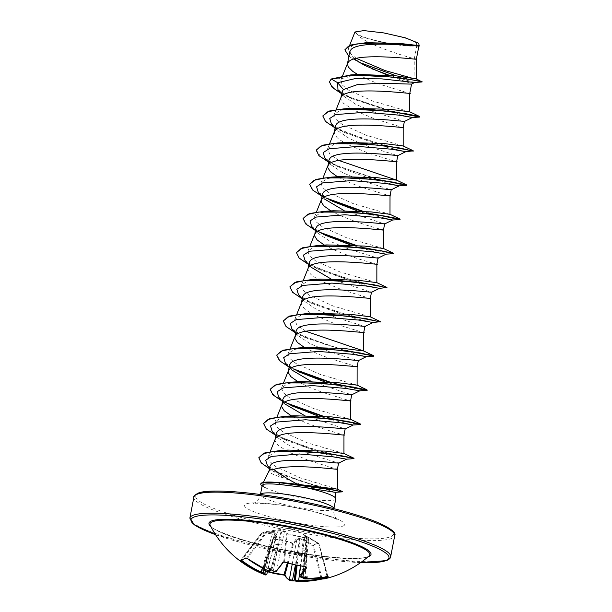 <?xml version="1.0" encoding="UTF-8"?>
<svg xmlns="http://www.w3.org/2000/svg" width="612" height="612" viewBox="0 0 612 612"><rect width="100%" height="100%" fill="white"/><g stroke="black" fill="none" stroke-linecap="round" stroke-linejoin="round"><path stroke-width="0.46" stroke-dasharray="3.06 2.29" d="M270.711 570.07A101.118 21.55 107.9 0 1 270.481 570.262L267.237 569.787A101.026 96.872 -115.3 0 1 247.562 558.113L246.735 557.876A0.719 0.666 -119.8 0 1 246.537 558.052L246.537 558.052A0.719 0.666 -119.8 0 1 246.384 558.113L246.414 558.121M305.541 566.681L305.51 566.467A101.515 81.388 -148.9 0 1 295.015 564.578A101.515 81.388 -148.9 0 1 284.588 561.686L283.7 561.755A101.026 22.506 104.4 0 1 276.639 570.736L273.334 570.545L273.243 571.027M304.845 578.96L308.601 537.994L318.982 543.838C316.94 543.334 315.226 543.984 313.803 545.812A0.719 0.673 38.7 0 0 313.459 545.384L315.846 543.51L318.653 543.402L306.428 536.15L304.577 535.577L306.742 538.07L287.158 533.595L285.093 531.132L281.841 530.52L265.73 531.499L261.469 533.511L272.707 532.371L275.369 532.991L276.899 534.253L273.373 538.851C280.258 539.233 286.783 540.725 292.957 543.318L296.392 538.698L299.781 538.56L303.606 539.424L313.459 545.384L312.962 546.026L303.139 540.075L300.354 565.985M321.813 577.881L313.803 545.812L312.962 546.026L320.94 578.011M292.215 564.218L296.874 539.44L293.492 544.068A0.719 0.62 -144.4 0 0 292.957 543.318L292.704 543.686C286.569 541.1 280.097 539.623 273.281 539.256L273.373 538.851A0.719 0.62 37.3 0 0 272.715 539.325L276.28 534.735L266.702 574.523A0.719 0.696 -65.3 0 1 265.776 575.02A101.737 22.659 -75.6 0 1 261.691 570.231L262.839 570.277L262.196 570.132L272.707 539.271L262.647 569.772L263.175 569.848L262.839 570.277L267.436 571.738A102.235 95.013 -23 0 1 262.8 570.239M266.763 574.538L266.702 574.523A101.026 22.506 104.4 0 1 262.647 569.772L263.175 569.848L273.281 539.256L272.707 539.271A0.719 0.719 0 0 1 272.822 539.065L276.394 534.46A0.719 0.627 38.8 0 0 276.28 534.735L273.059 548.038M301.226 577.445L304.944 550.586L306.283 536.632L308.601 537.994L308.777 537.458L292.054 528.11L265.723 531.499L261.186 533.603A0.719 0.65 56.9 0 0 261.026 533.763C263.451 532.165 265.172 531.507 266.174 531.797L266.916 532.157L266.656 531.53A0.719 0.704 103.8 0 0 266.174 531.797L246.735 557.876A101.515 14.198 128.8 0 1 243.607 559.399A101.515 14.198 128.8 0 1 241.182 559.995L241.656 560.362L241.182 559.995A0.719 0.704 -93.3 0 1 240.677 560.263L261.026 533.763L261.401 534.253L241.87 560.079M367.146 557.004A81.373 11.85 10.9 0 1 282.897 550.066A81.373 11.85 10.9 0 1 210.23 525.371C208.891 529.005 246.873 543.502 288.849 550.815C325.202 557.983 360.72 560.133 367.56 556.759L369.036 555.956A81.373 11.85 10.9 0 1 367.146 557.004M324.765 578.776A102.235 27.356 76.1 0 1 322.769 578.967L321.025 579.243M296.078 581.255A101.829 24.289 97.8 0 1 295.925 581.224A76.171 17.817 50.5 0 0 297.44 580.887A76.171 38.235 -31.3 0 1 295.504 580.941M285.008 575.402L284.97 575.318A0.719 0.666 152.9 0 0 285.49 575.67L283.869 575.051M259.496 572.457A76.171 54.583 40.1 0 1 258.478 571.983A76.171 35.97 -16.3 0 0 259.09 572.274M357.056 31.526A30.891 4.498 -169.1 0 0 372.241 39.612A30.891 4.498 -169.1 0 0 399.009 44.768A30.891 4.498 -169.1 0 0 415.724 44.921A30.891 4.498 -169.1 0 0 394.166 35.259A30.891 4.498 -169.1 0 0 357.056 31.526M335.774 498.872A37.408 5.447 10.9 0 1 334.565 499.912A37.408 5.447 10.9 0 1 301.525 497.801A37.408 5.447 10.9 0 1 265.118 487.542L262.663 483.939L264.659 482.669L270.282 481.981M269.961 466.26L271.544 470.154L283.792 478.003C301.173 485.913 329.08 492.071 334.06 492.209L335.315 492.308M283.792 478.003A33.4 4.865 10.9 0 1 269.043 470.957A33.4 4.865 10.9 0 1 269.112 470.773M265.118 487.542L262.211 485.262M416.764 45.984L412.075 46.099C398.16 46.321 365.219 39.413 357.507 34.601C365.012 44.309 405.297 56.511 414.324 58.653L416.764 45.984A33.4 4.865 -169.1 0 0 418.065 45.64A33.4 4.865 -169.1 0 0 418.118 45.625L418.646 46.114M416.328 78.902L414.049 78.527L414.324 58.653L416.336 59.318M387.159 75.008L410.79 83.416L411.471 84.119M357.706 74.519L370.444 80.577L381.429 84.754L409.757 93.483M349.781 51.722L354.218 58.951M342.07 91.754L343.921 96.329L356.1 104.507L375.011 112.379L403.53 121.138M341.052 97.339L340.876 99.19L343.485 103.306L353.889 110.175L374.85 118.927L403.178 127.656M335.491 125.927L337.342 130.501L349.559 138.695L368.478 146.559L397.777 155.655M334.473 131.511L334.297 133.355L336.906 137.47L339.599 139.712L347.31 144.34L368.271 153.092L396.599 161.82M328.912 160.092L330.763 164.666L342.95 172.852L361.86 180.716L391.198 189.819M338.306 177.212L350.699 183.08L361.692 187.257L390.02 195.985M322.333 194.256L324.184 198.839L321.935 196.322M343.791 210.421L384.611 223.984M330.924 210.926L338.926 214.988L349.574 219.402L365.747 224.948L383.441 230.15M315.754 228.429L317.605 233.004L329.83 241.205L348.748 249.061L378.04 258.157M324.345 245.091L332.347 249.16L342.995 253.567L359.168 259.113L376.862 264.323M309.167 262.594L311.026 267.176L308.777 264.652M330.625 278.751L371.453 292.322M308.157 268.178L307.974 270.022L310.59 274.145L313.275 276.379L320.986 281.007L341.955 289.759L370.283 298.488M302.596 296.759L304.447 301.341L316.641 309.519L335.567 317.391L364.874 326.487M301.578 302.343L301.395 304.195L304.011 308.31L306.696 310.544L314.407 315.18L335.368 323.932L363.704 332.653M296.017 330.924L297.86 335.506L310.085 343.699L328.996 351.563L358.295 360.659M304.608 347.593L317.804 353.912L328.789 358.097L357.125 366.825M289.43 365.096L291.289 369.671L289.032 367.154M310.888 381.253L351.716 394.824M298.832 382.217L311.225 388.084L322.21 392.261L350.546 400.99M282.859 399.261L284.71 403.844L282.453 401.327M304.309 415.426L344.311 428.645M292.253 416.382L304.646 422.249L315.631 426.426L343.959 435.155M276.272 433.426L278.123 438.008L290.325 446.194L309.236 454.058L337.732 462.81M275.255 439.011L275.079 440.862L277.687 444.978L288.091 451.847L309.052 460.599L337.38 469.327M356.398 58.4L349.666 53.091L348.373 48.524L354.149 44.645L366.626 42.649M419.121 45.632L418.608 45.456L419.121 44.584M357.507 34.601L354.975 31.985M414.691 82.505L389.056 75.169M421.974 81.985L398.886 76.867L359.925 63.028L348.878 56.403M419.289 46.038L418.118 45.625M422.135 81.671L414.944 80.501L396.469 75.896M359.114 62.317L348.259 55.554L344.923 49.71M419.09 45.609L418.149 45.632M331.245 78.986L342.1 78.512L358.831 74.45M337.342 489.118L299.964 477.796L275.913 466.658L269.433 461.203L268.286 456.498L274.459 452.283L287.709 450.072M343.936 453.484L307.094 442.782L282.836 431.843L276.249 426.48L275.048 421.875L281.007 417.843L293.852 415.762M350.531 419.319L313.673 408.617L289.422 397.685L282.851 392.323L281.619 387.702L287.594 383.67L300.431 381.597M357.11 385.147L320.237 374.445L296.001 363.513L289.415 358.15L288.198 353.537L294.165 349.506L307.017 347.432M305.962 331.299L296.774 324.873L294.777 319.372L300.767 315.341L313.596 313.267M370.268 316.817L333.402 306.115L309.159 295.183L302.573 289.82L301.372 285.207L307.323 281.176L320.168 279.095M376.847 282.652L339.981 271.942L315.738 261.01L309.152 255.64L307.951 251.035L313.918 247.003L326.754 244.93M383.426 248.48L346.583 237.785L322.317 226.845L315.731 221.483L314.522 216.87L320.481 212.838L333.333 210.757M389.989 214.307L353.155 203.612L328.889 192.673L322.31 187.31L321.101 182.697L327.068 178.673L339.912 176.593M338.857 160.466L329.677 154.04L327.68 148.532L333.655 144.501L346.499 142.428M403.163 145.977L366.297 135.275L342.062 124.343L335.475 118.98L334.259 114.368L340.218 110.336L353.086 108.263M409.734 111.812L372.892 101.11L348.649 90.178L342.047 84.808L340.838 80.195L342.1 78.512M337.946 89.666L351.938 98.7L405.06 116.073M331.367 123.838L345.359 132.865L384.413 146.696L405.832 151.661M324.788 158.003L338.78 167.03L370.291 178.696M371.821 179.155L399.253 185.834M318.209 192.176L332.201 201.203L326.839 198.678L329.7 199.971M357.11 210.811L363.712 212.869M365.242 213.32L392.682 219.991M311.63 226.341L317.773 231.152M350.531 244.976L375.317 251.945L386.096 254.164M305.051 260.505L319.051 269.54L358.089 283.371L379.517 288.328M298.472 294.67L312.472 303.705L351.51 317.536L372.938 322.501M291.893 328.843L305.885 337.87L359.007 355.243M285.314 363.008L299.306 372.042L293.936 369.51L296.797 370.803M324.207 381.643L348.993 388.612L359.78 390.831M278.728 397.173L284.871 401.985M317.628 415.816L324.23 417.866M325.76 418.325L353.2 425.003M272.149 431.338L286.148 440.372L325.202 454.203L346.622 459.168M267.398 465.556L281.367 474.583L334.688 492.239M341.557 93.69L346.576 96.176L390.311 111.155M334.971 127.854L339.997 130.341L385.178 145.694L412.893 151.24M328.392 162.019L333.418 164.513L377.153 179.484M379.356 180.058L406.314 185.413M321.813 196.192L326.839 198.678M361.225 211.063L370.574 213.649M372.777 214.223L399.735 219.578M315.234 230.357L323.121 234.136M354.654 245.236L380.534 251.739L393.156 253.743M308.655 264.522L313.681 267.016L358.862 282.362L386.577 287.915M302.076 298.694L307.102 301.18L352.29 316.534L379.998 322.08M295.497 332.859L300.523 335.345L344.258 350.324M346.453 350.89L373.419 356.245M288.918 367.024L293.936 369.51M328.33 381.903L354.218 388.413L366.84 390.418M282.339 401.197L290.218 404.968M321.751 416.068L347.639 422.578L360.254 424.583M275.76 435.362L280.778 437.848L325.966 453.201L353.675 458.748M269.471 468.738L275.966 472.036L318.508 486.701L342.223 491.872M329.432 81.71L334.221 88.809L349.085 97.002L392.567 111.438M395.023 112.057L419.587 116.785M322.853 115.882L325.485 121.13L334.32 127.189L364.668 139.452L396.905 148.219L413.008 150.957M316.274 150.047L321.063 157.139L335.927 165.339L379.409 179.775M381.857 180.395L399.919 184.311L406.705 185.031M309.695 184.212L313.596 190.6L326.043 197.997M362.61 211.163L372.83 213.94M375.278 214.56L393.332 218.484L400.126 219.195M303.116 218.377L307.017 224.765L319.464 232.162M356.039 245.335L382.814 251.907L393.547 253.36M296.537 252.542L299.161 257.79L307.997 263.856L338.337 276.119L370.581 284.886L386.692 287.625M289.95 286.714L292.582 291.962L301.41 298.021L331.758 310.284L363.995 319.051L380.106 321.79M283.371 320.879L286.209 326.326L295.634 332.614L327.55 345.206L360.07 353.797L373.81 355.863M276.792 355.044L280.694 361.432L293.14 368.829M329.715 382.003L356.49 388.582L367.231 390.035M270.213 389.217L274.115 395.597L286.569 402.994M323.136 416.168L349.911 422.747L360.652 424.2M263.634 423.382L266.472 428.828L275.897 435.124L307.813 447.709L340.333 456.3L354.073 458.365M258.861 457.6L261.561 462.909L270.489 468.983L300.278 481.032L330.059 489.271L342.36 491.566M412.075 46.099A33.216 4.835 -169.1 0 0 418.807 43.773M265.095 487.688A37.118 5.409 10.9 0 1 262.074 485.982M265.333 487.489A37.118 5.409 10.9 0 1 260.804 483.817M276.463 571.072A0.719 0.658 45.6 0 0 276.639 570.736L284.366 531.66A0.719 0.689 -42.5 0 1 285.093 531.132M270.29 570.583A0.719 0.666 -128.9 0 0 270.481 570.262L281.245 530.986L281.857 531.048L278.498 544.542L273.334 570.545A101.118 95.724 -124 0 1 272.6 570.262L271.521 568.969L270.978 569.611M247.309 558.542L266.916 532.157L278.1 531.025L267.13 570.353M262.395 568.081L272.638 533.106L261.401 534.253L261.469 533.511A0.719 0.65 56.9 0 0 261.186 533.603A0.719 0.719 0 0 0 261.01 533.771L241.174 559.988M263.183 573.054L263.106 573.069A101.118 21.55 107.9 0 1 262.938 573.031L263.106 572.174L263.389 572.778M303.024 577.422L303.246 576.213L301.915 576.955A101.118 95.724 -124 0 1 301.142 576.894L299.26 575.9M277.879 530.405L278.1 531.025L281.245 530.986A0.719 0.643 -71.8 0 1 281.841 530.52L281.857 531.048L284.366 531.66L286.385 534.115A0.719 0.398 5.5 0 1 287.28 533.924L306.696 538.361A0.719 0.39 2.4 0 1 307.163 538.866L304.96 536.364L300.691 566.046M307.775 576.948L303.246 576.213L303.277 576.795L305.357 550.899A2.723 0.413 5.6 0 1 305.442 550.808L302.818 577.437M305.977 566.834A101.026 23.271 -78.7 0 1 305.946 566.888A0.719 0.589 -148.9 0 1 305.977 566.834L305.51 566.467L305.977 566.834L307.163 538.866A0.719 0.681 140.5 0 0 306.742 538.07L305.51 566.467M265.753 569.726L274.765 533.457L263.106 573.069A0.719 0.696 -78.6 0 1 262.303 573.551M268.767 546.118L270.711 547.067L263.106 572.174L258.478 571.983M288.191 563.116L293.492 544.068L292.765 543.701L287.365 562.872M297.111 565.35L300.155 539.256L299.551 539.195L295.405 564.983M327.848 576.764A0.719 0.681 -131.9 0 1 327.497 576.32L318.967 543.846A0.719 0.681 103.4 0 0 318.653 543.402L308.769 537.458M326.647 577.001A101.515 27.165 -103.9 0 0 327.497 576.32L326.969 576.244A101.026 96.872 -115.3 0 1 304.722 578.348L302.802 577.644M327.497 576.32L326.969 576.244L327.267 576.856M271.07 569.443L277.641 544.458A2.723 0.52 15.5 0 1 274.406 543.969M281.795 544.711A2.723 0.643 11.2 0 1 278.498 544.542L271.927 569.527M302.779 576.573L304.944 550.586A2.723 0.604 8.2 0 1 302.978 549.706A2.723 0.604 8.2 0 1 303.078 549.568M306.635 536.785A0.719 0.711 -161 0 0 306.26 536.097L306.283 536.632L304.906 536.196L300.614 566.031M307.369 551.496A2.723 0.413 5.6 0 1 305.357 550.899L302.741 577.445M276.28 534.735L275.117 533.618L275.369 532.991A0.719 0.673 9.9 0 0 274.765 533.457L272.638 533.106L272.707 532.371M264.499 569.129L271.124 547.35L273.136 548.015L267.712 570.583M296.935 565.32L298.434 553.477L301.724 553.646M303.606 539.424L303.139 540.075L300.155 539.256A0.719 0.604 -114.2 0 0 299.781 538.56L299.551 539.195L296.874 539.44A0.719 0.627 -142.8 0 0 296.392 538.698M294.334 552.904L297.577 553.393L296.093 565.136M283.624 561.969L283.608 561.992A0.719 0.581 33.1 0 0 283.7 561.755L286.385 534.115A0.719 0.689 -37.4 0 1 287.158 533.595L284.557 561.862M276.899 534.253A0.719 0.627 38.8 0 0 276.394 534.46L276.417 534.429M304.96 536.364A0.719 0.689 135.7 0 0 304.791 535.722L304.791 535.722A0.719 0.689 135.7 0 0 304.577 535.577M326.969 576.244L318.661 543.41A0.719 0.719 0 0 1 318.982 543.838L328.017 576.756M272.6 570.262L272.738 570.828M301.953 577.506L301.915 576.955M262.938 573.031L262.035 573.482M262.647 569.772A0.719 0.673 -24.4 0 1 261.691 570.231M268.806 568.051L271.521 568.969M297.44 580.887L294.831 579.419M289.927 580.536A101.737 23.44 101.3 0 1 285.49 575.67M360.652 562.589A100.804 14.68 10.9 0 1 215.554 534.651M390.655 556.752A102.235 14.887 10.9 0 1 387.335 559.59A102.235 14.887 10.9 0 1 275.882 549.714A102.235 14.887 10.9 0 1 189.865 518.089M198.862 493.119A100.804 14.68 -169.1 0 0 269.203 524.645A100.804 14.68 -169.1 0 0 390.303 536.831A100.804 14.68 -169.1 0 0 393.348 532.501M193.92 497.036A102.235 14.887 -169.1 0 0 279.936 528.661A102.235 14.887 -169.1 0 0 391.389 538.537A102.235 14.887 -169.1 0 0 394.709 535.699M332.653 509.842A37.408 5.447 -169.1 0 0 333.861 508.809A37.408 5.447 -169.1 0 0 333.877 508.641L333.861 508.809C332.798 517.025 338.184 520.621 337.403 519.817C340.28 520.33 320.03 512.045 296.522 507.929C276.486 503.653 254.011 502.628 253.024 503.569L255.288 502.483C257.851 500.807 259.557 498.206 260.398 494.657A37.408 5.447 -169.1 0 0 291.87 506.231A37.408 5.447 -169.1 0 0 332.653 509.842M343.041 526.045A51.041 7.436 -169.1 0 0 307.431 510.079A51.041 7.436 -169.1 0 0 246.116 503.906A51.041 7.436 -169.1 0 0 281.734 519.871A51.041 7.436 -169.1 0 0 343.041 526.045M368.057 556.805A82.513 12.018 10.9 0 1 287.716 550.616A82.513 12.018 10.9 0 1 210.826 526.527M263.175 569.848A101.515 94.347 157 0 0 267.559 571.241M299.459 574.041L299.184 576.45M215.577 534.697L287.212 553.248L360.606 562.619M372.241 39.612A190.845 190.845 0 0 0 399.009 44.768M263.412 482.409L262.663 483.939M348.373 48.524L349.597 45.464M364.675 65.369L359.925 63.028M268.278 456.491L270.229 451.602M275.04 421.867L276.961 417.055M281.619 387.702L283.54 382.89M288.198 353.537L290.119 348.725M294.777 319.365L296.698 314.553M301.356 285.2L303.284 280.388M307.935 251.035L309.863 246.223M314.514 216.862L316.442 212.05M321.101 182.697L323.021 177.885M327.68 148.532L329.6 143.721M334.259 114.368L336.179 109.548M340.838 80.195L342.651 75.643M351.938 98.7L346.576 96.176M345.359 132.865L339.997 130.341M338.78 167.03L333.418 164.513M325.622 235.368L320.26 232.851M319.051 269.54L313.681 267.016M312.472 303.705L307.102 301.18M305.885 337.87L300.523 335.345M292.727 406.207L287.357 403.683M286.148 440.372L280.778 437.848M281.367 474.583L275.966 472.036M343.921 96.336L341.672 93.82M335.093 127.985L337.342 130.501M328.514 162.157L330.763 164.666M315.356 230.487L317.605 233.004M302.19 298.824L304.447 301.341M295.611 332.989L297.86 335.506M275.874 435.492L278.123 438.008M269.617 468.012L271.544 470.154M303.307 576.642L306.589 537.351M306.069 566.949L307.193 538.759A0.719 0.719 0 0 0 307.033 538.269L304.906 536.196M262.908 572.465L274.107 535.622L264.338 569.053"/><path stroke-width="0.92" d="M241.87 560.079L241.052 560.982L240.202 560.11A0.719 0.704 -93.3 0 0 240.677 560.263L246.353 558.113A0.719 0.666 -119.8 0 1 245.794 557.983L247.363 558.58A101.737 97.553 64.7 0 0 267.184 570.338L269.594 570.682A101.829 21.703 -72.1 0 0 269.777 570.529A76.171 33.492 -32.8 0 1 268.806 568.051A76.171 22.56 48.4 0 0 272.738 570.828A101.829 96.398 56 0 0 273.334 571.065L275.783 571.21A0.719 0.658 45.6 0 0 276.463 571.072L276.463 571.072C276.563 571.616 275.499 571.616 273.273 571.088L273.334 571.065M275.783 571.21A101.737 22.659 -75.6 0 0 282.897 562.16L284.687 561.9A102.235 81.962 31.1 0 0 295.191 564.807A102.235 81.962 31.1 0 0 305.755 566.712L305.541 566.681M262.035 573.482A101.829 21.703 -72.1 0 0 262.166 573.513A0.719 0.696 -78.6 0 0 262.303 573.551L262.035 573.482A76.171 35.97 -16.3 0 1 259.09 572.274A102.235 102.235 0 0 1 210.23 525.371L210.23 525.371A81.373 11.85 10.9 0 1 212.616 521.715A81.373 11.85 10.9 0 1 305.74 530.528A81.373 11.85 10.9 0 1 369.036 555.956L369.036 555.956A102.235 102.235 0 0 1 324.765 578.776A102.235 27.356 76.1 0 0 325.706 578.485A102.235 27.356 76.1 0 0 328.353 576.841A0.719 0.681 -131.9 0 1 327.848 576.764M322.769 578.967A0.719 0.689 -88 0 1 322.593 578.983L321.04 579.243A101.737 98.333 -105.9 0 1 298.534 581.4L296.078 581.255A0.719 0.696 -78.4 0 1 295.428 580.451L298.717 580.635A101.026 97.645 74.1 0 0 321.063 578.493L321.95 578.432A101.515 27.165 -103.9 0 0 326.647 577.001M295.504 580.941A76.171 38.235 -31.3 0 1 292.964 580.926L294.831 579.419L295.236 580.406A101.118 24.113 -82.2 0 0 295.428 580.451L297.111 565.35M292.85 580.918A101.829 98.983 -92.7 0 1 292.36 580.88L289.927 580.536A0.719 0.696 114.2 0 1 289.713 580.474L289.713 580.474A0.719 0.696 114.2 0 1 289.323 579.686L292.567 580.161A101.118 98.295 87.3 0 0 293.347 580.214M263.106 572.174L264.04 573.521A101.118 98.295 87.3 0 0 264.767 573.811L264.338 574.484L265.363 574.882A102.235 102.235 0 0 1 261.293 573.245A76.171 54.583 40.1 0 1 259.496 572.457M264.338 574.484A101.829 98.983 -92.7 0 1 263.749 574.255A76.171 54.583 40.1 0 1 261.293 573.245M262.166 573.513L260.781 572.778A101.737 98.333 -105.9 0 1 241.052 560.982M262.074 485.982A37.118 5.409 10.9 0 1 260.75 484.1L260.804 483.817A37.118 5.409 10.9 0 1 262.005 482.792A37.118 5.409 10.9 0 1 267.36 482.057L281.115 482.493L297.493 484.306C286.317 478.27 278.429 473.306 273.832 469.419A33.4 4.865 10.9 0 0 270.129 470.031A33.4 4.865 10.9 0 0 269.112 470.773L263.412 482.409M267.36 482.057A37.118 5.409 10.9 0 1 279.095 482.646L281.115 482.493M262.211 485.262L263.389 484.413C266.098 483.656 271.82 483.717 280.548 484.582L305.755 487.611A37.408 5.447 10.9 0 1 335.789 498.658A37.408 5.447 10.9 0 1 335.774 498.872L333.892 508.641A37.408 5.447 -169.1 0 0 301.838 497.12A37.408 5.447 -169.1 0 0 261.615 493.624A37.408 5.447 -169.1 0 0 260.452 494.496L262.211 485.262M354.218 58.951L364.675 65.369L387.159 75.008M415.494 58.989C427.207 61.001 358.762 51.316 348.779 61.59L347.455 63.77L348.282 67.006L352.757 71.374L357.706 74.519M418.118 45.625C429.456 47.996 361.187 38.786 351.12 49.45L349.781 51.722L347.455 63.77M411.471 84.119L380.435 83.232L357.454 84.571L343.393 89.574L342.07 91.754L340.938 97.637M408.915 93.154C420.628 95.166 352.183 85.481 342.2 95.755L341.052 97.339L336.179 109.548M413.008 150.957L385.223 145.503L337.564 142.978L346.499 142.428L384.336 143.575L403.17 145.985L403.178 127.656L404.371 121.482L403.53 121.138C415.273 123.15 346.774 113.465 336.814 123.739L335.491 125.927L334.359 131.802M402.336 127.327C414.049 129.339 345.604 119.654 335.621 129.928L334.473 131.511L329.6 143.721M396.951 155.31C408.632 157.315 340.211 147.63 330.235 157.904L328.912 160.092L327.718 167.52L330.327 171.643L337.503 176.761M395.757 161.492C407.47 163.503 339.025 153.819 329.042 164.093L327.718 166.273M337.816 176.937L338.306 177.212M390.372 189.475C402.084 191.487 333.67 181.802 323.656 192.076L322.333 194.256L321.132 201.692L323.748 205.808L330.924 210.926M324.184 198.839L343.791 210.421M389.178 195.656C400.891 197.668 332.446 187.983 322.463 198.257L321.139 200.445M383.793 223.64C395.528 225.652 327.022 215.967 317.077 226.241L315.754 228.429L314.553 235.857L317.169 239.973L324.345 245.091M382.599 229.829C394.312 231.833 325.867 222.148 315.884 232.422L314.56 234.61M377.214 257.805C388.888 259.817 320.504 250.132 310.498 260.406L309.167 262.594L308.035 268.469M311.026 267.176L330.625 278.751M376.02 263.994C387.733 266.006 319.288 256.321 309.305 266.595L308.157 268.178L303.284 280.388M370.627 291.978C382.362 293.99 313.91 284.305 303.919 294.579L302.596 296.759L301.456 302.642M369.441 298.159C381.154 300.171 312.709 290.486 302.726 300.76L301.578 302.343L296.698 314.553M364.048 326.142C375.768 328.154 307.285 318.47 297.34 328.743L296.017 330.924L294.816 338.36L297.432 342.475L304.608 347.593M362.862 332.331C374.575 334.336 306.13 324.651 296.147 334.925L294.823 337.113M357.469 360.307C369.151 362.319 300.783 352.634 290.754 362.908L289.43 365.096L288.237 372.524L290.853 376.648L298.029 381.758M291.289 369.671L310.888 381.253M356.283 366.496C367.996 368.508 299.551 358.823 289.568 369.097L288.244 371.277M298.335 381.934L298.832 382.217M350.89 394.48C362.633 396.492 294.15 386.807 284.175 397.081L282.859 399.261L281.658 406.689L284.266 410.813L291.45 415.931M284.71 403.844L304.309 415.426M349.704 400.661C361.417 402.673 292.972 392.988 282.989 403.262L281.665 405.442M291.756 416.106L292.253 416.382M275.874 435.492L272.149 431.338L270.535 425.944L276.479 422.096L305.61 419.771L339.063 422.578L353.208 424.996L345.137 428.989L344.311 428.645C356.008 430.657 287.563 420.972 277.596 431.246L276.272 433.426L275.14 439.309M343.118 434.826C354.838 436.838 286.385 427.153 276.41 437.427L275.255 439.011L270.229 451.602M343.393 89.574L337.625 82.689L331.245 78.986L350.752 74.916L358.831 74.45L396.645 75.919L416.313 78.894L416.336 59.318L418.883 46.091M419.587 116.785L391.802 111.338L344.143 108.814L353.086 108.255L390.923 109.41L409.742 111.812L409.757 93.483L411.57 84.074M321.935 196.322L318.209 192.176L316.588 186.782L322.524 182.927L351.655 180.601L385.109 183.401L399.261 185.826L406.651 185.314L406.429 184.816L378.637 179.676L330.985 177.151L339.912 176.593L377.765 177.748L396.591 180.15L396.599 161.82L397.785 155.647M392.659 219.999L399.735 219.578L399.85 218.981L372.058 213.84L324.406 211.316L333.333 210.757L371.163 211.905L389.997 214.315L390.02 195.985L391.206 189.812M308.777 264.652L305.051 260.505L303.43 255.112L309.366 251.257L338.497 248.931L371.951 251.739L386.103 254.164L393.493 253.651L393.271 253.146L365.479 248.005L317.827 245.481L326.754 244.93L364.614 246.078L383.426 248.48L383.441 230.15L384.627 223.984M386.692 287.625L358.9 282.17L311.248 279.646L320.168 279.095L358.005 280.242L376.847 282.652L376.862 264.323L378.048 258.149M380.106 321.79L352.313 316.343L304.669 313.818L313.596 313.26L351.441 314.415L370.268 316.817L370.283 298.488L371.469 292.314M359.007 355.243L366.343 356.666L373.419 356.245L373.527 355.649L345.734 350.508L298.082 347.983L307.017 347.425L344.862 348.58L363.681 350.982L363.704 332.653L364.89 326.479M282.453 401.327L278.728 397.173L277.114 391.779L283.058 387.924L312.189 385.598L345.642 388.406L359.787 390.831L367.177 390.318L366.948 389.813L339.155 384.673L291.503 382.148L300.431 381.597L338.283 382.745L357.11 385.155L357.125 366.825L358.311 360.652M353.185 425.003L360.254 424.583L360.369 423.986L332.576 418.845L284.924 416.321L293.852 415.762L331.704 416.917L350.531 419.319L350.538 400.99L351.732 394.817M269.617 468.012L267.398 465.556L265.692 460.301L271.2 456.46L299.413 453.989L332.607 456.759L346.622 459.168L354.011 458.648L353.79 458.151L326.403 453.064L279.493 450.616L287.709 450.072L325.332 451.105L343.944 453.484L343.959 435.155L345.153 428.981M269.066 470.858L269.953 466.252L271.238 464.263C281.16 455.152 349.437 464.982 337.732 462.81L338.574 463.139M297.493 484.306L337.373 489.141L337.38 469.327L338.574 463.154M336.539 468.999C346.92 471.056 292.092 462.626 273.832 469.419M411.264 77.915L384.956 70.518L356.398 58.4M344.923 49.71L350.86 45.005L366.626 42.649L401.64 43.62L419.121 45.632L418.838 43.812L418.011 42.962L405.32 37.829L383.9 32.933L363.888 30.6L354.975 31.985L349.597 45.464M341.672 93.82L337.946 89.666L337.625 82.689L354.952 78.657L381.758 78.871L414.676 82.505L422.081 81.954L416.313 78.894M389.056 75.169L372.662 69.057M331.245 78.986L329.401 81.855L331.191 79.269L351.663 75.154L383.625 76.163L411.402 79.667L422.081 81.954M348.878 56.403L344.893 49.847L348.427 46.237L356.88 43.903L382.783 42.894L419.212 46.061L419.09 45.609M350.752 74.916L397.134 77.303L422.035 81.595M396.469 75.896L359.114 62.317M364.851 42.771L401.732 43.85L419.342 45.755M373.527 355.649L363.673 350.974L305.962 331.299M406.429 184.816L396.584 180.142L338.857 160.466M334.688 492.239L305.755 487.611M405.06 116.073L412.396 117.496L398.267 115.071L364.813 112.264L335.69 114.589L329.753 118.445L331.367 123.838L335.093 127.985M413.284 150.858L405.817 151.661L391.688 149.236L358.234 146.429L329.103 148.754L323.167 152.61L324.788 158.003L328.514 162.157M370.291 178.696L371.821 179.155M332.201 201.203L357.11 210.811M363.712 212.869L365.242 213.32M384.611 223.992L392.682 219.991L378.53 217.574L345.076 214.766L315.945 217.092L310.009 220.947L311.63 226.341L315.356 230.487M317.773 231.152L325.622 235.368L350.531 244.976M386.968 287.533L379.501 288.336L365.379 285.903L331.918 283.104L302.787 285.429L296.851 289.277L298.472 294.67L302.19 298.824M380.389 321.698L372.922 322.501L358.8 320.076L325.347 317.268L296.208 319.594L290.272 323.45L291.893 328.843L295.611 332.989M358.295 360.659L366.366 356.666L352.221 354.241L318.768 351.433L289.637 353.759L283.693 357.615L285.314 363.008L289.032 367.154M299.306 372.042L324.207 381.643M284.871 401.985L292.727 406.207L317.628 415.816M324.23 417.866L325.76 418.325M329.401 81.855L332.102 87.332L341.557 93.69M390.311 111.155L419.472 117.076L416.336 115.813L406.192 113.778L372.624 109.678L338.291 109.563L327.298 111.958L322.822 116.02L325.523 121.497L334.971 127.854M413.23 151.149L399.613 147.951L366.045 143.843L331.712 143.736L320.719 146.13L316.243 150.185L318.936 155.662L328.392 162.019M377.153 179.484L379.356 180.058M406.651 185.314L393.034 182.116L359.466 178.008L325.133 177.901L314.14 180.295L309.664 184.357L312.357 189.835L321.813 196.192M329.7 199.971L361.225 211.063M370.574 213.649L372.777 214.223M400.072 219.478L386.455 216.281L352.887 212.18L318.554 212.066L307.561 214.46L303.085 218.522L305.778 224L315.234 230.357M323.121 234.136L354.654 245.236M393.493 253.651L379.876 250.453L346.315 246.345L311.975 246.238L300.982 248.625L296.506 252.687L299.199 258.165L308.655 264.522M386.914 287.816L373.297 284.618L339.737 280.51L305.403 280.403L294.403 282.798L289.92 286.852L292.62 292.329L302.076 298.694M380.335 321.981L366.726 318.783L333.158 314.683L298.824 314.568L287.824 316.962L283.341 321.017L286.041 326.502L295.497 332.859M344.258 350.324L346.453 350.89M373.756 356.153L360.147 352.956L326.578 348.848L292.245 348.733L281.245 351.127L276.762 355.19L279.462 360.667L288.918 367.024M296.797 370.803L328.33 381.903M367.177 390.318L353.568 387.121L320 383.013L285.666 382.905L274.666 385.292L270.183 389.354L272.883 394.832L282.339 401.197M290.218 404.968L321.751 416.068M360.598 424.483L346.981 421.286L313.421 417.177L279.08 417.07L268.087 419.465L263.604 423.519L266.304 429.004L275.76 435.362M354.011 458.648L340.593 455.489L307.4 451.404L273.732 451.388L263.129 453.775L258.83 457.745L261.179 462.863L269.471 468.738M335.789 498.658L335.315 492.308L342.307 491.849L330.908 489.638L279.095 482.646L330.136 489.225L342.307 491.849M392.567 111.438L395.023 112.057M344.143 108.814L329.042 111.07L322.853 115.882M337.564 142.978L322.463 145.235L316.274 150.047M379.409 179.775L381.857 180.395M330.985 177.151L315.884 179.4L309.695 184.212M326.043 197.997L362.61 211.163M372.83 213.94L375.278 214.56M324.406 211.316L309.305 213.565L303.116 218.377M319.464 232.162L356.039 245.335M317.827 245.481L302.726 247.738L296.537 252.542M311.248 279.646L296.147 281.903L289.95 286.714M304.669 313.818L289.568 316.067L283.371 320.879M298.082 347.983L282.989 350.24L276.792 355.044M293.14 368.829L329.715 382.003M291.503 382.148L276.41 384.405L270.213 389.217M286.569 402.994L323.136 416.168M284.924 416.321L269.831 418.57L263.634 423.382M279.493 450.616L264.828 452.88L258.861 457.6M418.807 43.773A33.216 4.835 -169.1 0 0 418.784 43.735A33.216 4.835 -169.1 0 0 418.011 42.962M260.75 484.1A37.118 5.409 10.9 0 1 279.041 482.929L280.548 484.582M305.755 566.712L306.696 567.592A0.719 0.589 -148.9 0 1 305.977 566.896A101.026 23.271 -78.7 0 1 299.26 575.9L301.226 577.445M306.696 567.592A101.737 23.44 101.3 0 1 299.934 576.726L301.609 577.506M301.334 577.453A101.829 96.398 56 0 0 301.953 577.506A76.171 38.908 -12.4 0 0 307.775 576.948A76.171 51.645 44.2 0 1 303.674 578.271A101.829 24.289 97.8 0 1 303.498 578.432L304.845 578.96M304.929 578.96A101.737 97.553 64.7 0 0 327.336 576.841L328.353 576.841M270.978 569.611L269.777 570.529L270.711 570.07M267.559 571.241A101.515 94.347 157 0 0 284.09 574.622L284.924 574.859A0.719 0.666 152.9 0 0 284.97 575.318L284.97 575.318C285.383 576.825 286.967 578.539 289.713 580.474L292.352 580.88L295.405 564.983M241.656 560.362A101.026 97.645 74.1 0 0 261.24 572.075L263.106 573.069M265.753 569.726L264.767 573.811L266.702 574.523M273.243 571.027L273.273 571.088C274.696 571.501 274.696 571.501 273.273 571.088L273.006 570.981M282.897 562.16A0.719 0.581 33.1 0 0 283.608 561.992M272.6 570.262L272.738 570.828M270.29 570.583A0.719 0.666 -128.9 0 1 270.267 570.606L270.267 570.606A0.719 0.666 -128.9 0 1 269.594 570.682M270.328 570.552L270.267 570.606C270.229 571.103 269.181 571.027 267.13 570.353L267.184 570.338M299.934 576.726A0.719 0.658 -135.6 0 1 299.26 575.9L300.691 566.046M301.953 577.506L301.915 576.955L301.953 577.506M303.009 577.445L303.674 578.271M303.498 578.432A0.719 0.666 -132 0 1 302.802 577.644L302.818 577.437M262.395 568.081L260.781 572.778M324.765 578.776L322.593 578.983A0.719 0.689 -88 0 1 321.95 578.432L321.813 577.881M263.749 574.255L264.04 573.521M299.184 576.45L298.526 581.4L321.04 579.243L320.94 578.011M295.925 581.224L295.236 580.406M287.365 562.872L283.869 575.051A102.235 95.013 -23 0 1 267.444 571.715L283.907 575.089C284.878 575.288 284.878 575.288 283.907 575.089L285.047 575.425M292.352 580.88L292.964 580.926M240.202 560.11A102.235 14.298 -51.2 0 0 242.643 559.521A102.235 14.298 -51.2 0 0 245.794 557.983M210.826 526.527A82.513 12.018 10.9 0 1 211.645 520.919A82.513 12.018 10.9 0 1 310.766 530.902A82.513 12.018 10.9 0 1 368.34 556.706A82.513 12.018 10.9 0 1 368.057 556.805M215.554 534.651A100.804 14.68 10.9 0 1 194.272 516.956A100.804 14.68 10.9 0 1 315.371 529.143A100.804 14.68 10.9 0 1 385.713 560.668A100.804 14.68 10.9 0 1 360.652 562.589M193.92 497.036L189.865 518.089A102.235 14.887 10.9 0 1 193.178 515.25A102.235 14.887 10.9 0 1 304.631 525.127A102.235 14.887 10.9 0 1 390.655 556.752L394.709 535.699A102.235 14.887 -169.1 0 0 308.685 504.074A102.235 14.887 -169.1 0 0 197.232 494.198A102.235 14.887 -169.1 0 0 193.92 497.036C193.3 496.416 194.685 495.131 198.081 493.173C208.998 488.299 255.831 492.025 302.825 501.618C334.726 508.136 359.734 515.105 377.864 522.526C390.938 528.454 396.553 532.845 394.709 535.699M393.348 532.501A100.804 14.68 -169.1 0 0 303.827 501.84A100.804 14.68 -169.1 0 0 198.862 493.119M264.499 569.129L263.389 572.778M288.191 563.116L284.924 574.859A101.026 23.271 -78.7 0 0 289.323 579.686L292.215 564.218M294.242 579.824L296.093 565.136M296.935 565.32L295.099 579.908M300.354 565.985L299.459 574.041M276.463 571.072L283.624 561.969L295.076 564.907L306.008 566.743M189.865 518.089L194.409 524.905L215.577 534.697M360.606 562.619L386.486 560.615C389.201 559.437 390.594 558.152 390.655 556.752M418.646 46.114L419.212 46.061M276.961 417.055L281.834 404.846M283.54 382.89L288.42 370.681M290.119 348.725L294.999 336.516M309.863 246.223L314.736 234.013M316.442 212.05L321.315 199.841M323.021 177.885L327.894 165.676M342.651 75.643L347.631 63.174M404.348 121.49L412.419 117.489L419.472 117.076M405.84 151.661L397.777 155.655M399.261 185.826L391.198 189.819M386.103 254.164L378.04 258.157M379.524 288.328L371.453 292.322M372.945 322.493L364.874 326.487M359.787 390.831L351.716 394.824M346.622 459.168L338.558 463.154M337.342 489.118L342.299 491.512M343.944 453.477L353.79 458.151M350.531 419.319L360.369 423.986M357.11 385.147L366.948 389.813M370.268 316.817L380.106 321.484M376.847 282.645L386.692 287.311M383.426 248.48L393.271 253.146M389.989 214.307L399.85 218.981M403.163 145.977L413.008 150.644M409.734 111.805L419.587 116.479M411.478 84.119L414.691 82.505M300.614 566.031L299.161 576.076M264.338 569.053L263.183 573.054M267.712 570.583L266.763 574.538L265.639 574.982M267.13 570.353L247.202 558.511M246.353 558.113L247.309 558.595M302.703 577.774L304.891 578.975L327.305 576.856L328.017 576.756L327.512 576.274M262.303 573.551L263.175 573.054M298.526 581.4L295.856 581.216"/></g></svg>
